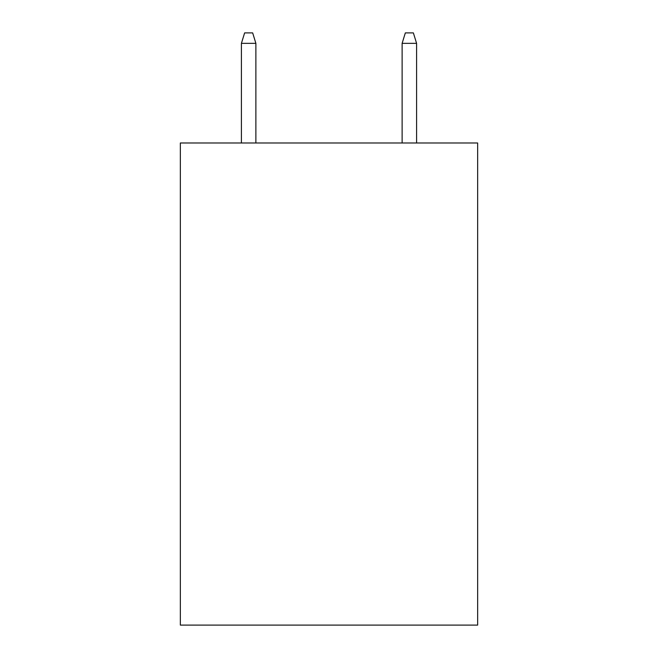 <?xml version="1.0" encoding="UTF-8"?>
<svg xmlns="http://www.w3.org/2000/svg" width="658" height="658" viewBox="0 0 658 658"><rect width="100%" height="100%" fill="white"/><g stroke="black" fill="none" stroke-linecap="round" stroke-linejoin="round"><path stroke-width="0.99" d="M477.65 142.983L477.65 625.1L180.35 625.1L180.35 142.983L477.65 142.983M255.88 142.983L255.88 43.346L241.412 43.346L241.412 142.983M241.412 43.346L244.628 32.9L252.664 32.9L255.88 43.346M402.12 43.346L405.336 32.9L413.372 32.9L416.588 43.346L402.12 43.346L402.12 142.983M416.588 43.346L416.588 142.983"/></g></svg>
